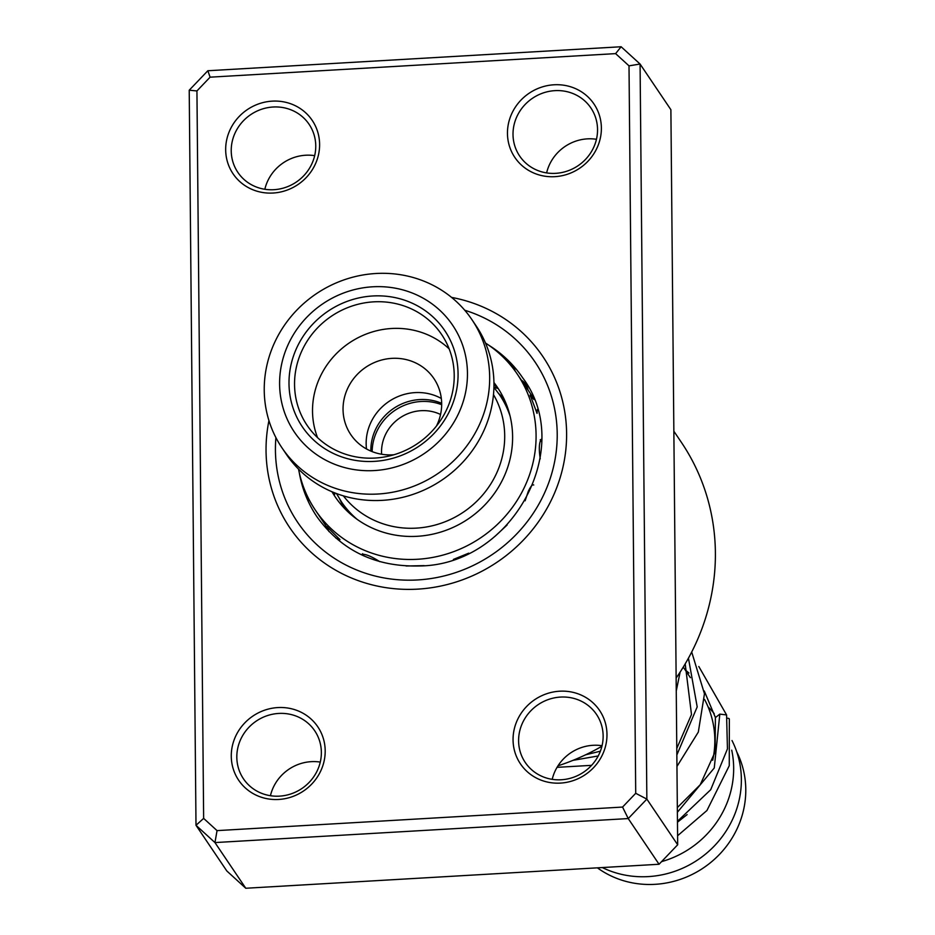 <?xml version="1.0" encoding="UTF-8"?>
<svg xmlns="http://www.w3.org/2000/svg" width="935" height="935" viewBox="0 0 935 935"><rect width="100%" height="100%" fill="white"/><g stroke="black" fill="none" stroke-linecap="round" stroke-linejoin="round"><path stroke-width="1.4" d="M441.671 403.324A50.128 47.486 -34 0 0 375.262 430.065A50.128 47.486 -34 0 0 370.856 451.091M441.671 404.715A50.128 47.486 -34 0 0 376.56 431.993A50.128 47.486 -34 0 0 372.153 451.617M381.62 454.223A40.579 38.44 146 0 1 385.115 435.371A40.579 38.44 146 0 1 440.549 414.485M736.768 751.892A93.091 88.182 146 0 1 737.586 827.697A93.091 88.182 146 0 1 597.371 867.832M704.569 699.473A95.475 90.438 146 0 1 712.715 760.26M714.632 746.761A81.158 76.869 146 0 1 715.474 750.384M708.087 706.883A95.475 90.438 146 0 1 714.223 713.627M731.731 750.197A95.475 90.438 146 0 1 725.268 807.092A95.475 90.438 146 0 1 661.548 861.638M732 740.532A95.475 90.438 146 0 1 732.97 818.511A95.475 90.438 146 0 1 602.28 867.551M264.839 189.279A42.963 40.696 146 0 1 305.64 155.233A42.963 40.696 146 0 1 314.674 155.654M546.624 172.917A42.963 40.696 146 0 1 587.425 138.859A42.963 40.696 146 0 1 596.46 139.292M270.437 795.708A42.963 40.696 146 0 1 311.238 761.663A42.963 40.696 146 0 1 320.273 762.083M552.223 779.346A42.963 40.696 146 0 1 593.024 745.3A42.963 40.696 146 0 1 602.058 745.721M277.812 707.573A47.743 45.219 146 0 1 325.193 750.793A47.743 45.219 146 0 1 278.653 799.46A47.743 45.219 146 0 1 231.272 756.251A47.743 45.219 146 0 1 277.812 707.573M279.471 796.141A42.963 40.696 -34 0 0 316.252 772.672A42.963 40.696 -34 0 0 314.709 730.761A42.963 40.696 -34 0 0 278.712 713.44A42.963 40.696 -34 0 0 241.92 736.909A42.963 40.696 -34 0 0 243.474 778.82A42.963 40.696 -34 0 0 279.471 796.141M272.214 101.144A47.743 45.219 146 0 1 319.606 144.364A47.743 45.219 146 0 1 273.055 193.031A47.743 45.219 146 0 1 225.674 149.822A47.743 45.219 146 0 1 272.214 101.144M273.873 189.7A42.963 40.696 -34 0 0 310.654 166.231A42.963 40.696 -34 0 0 309.111 124.332A42.963 40.696 -34 0 0 273.113 107.011A42.963 40.696 -34 0 0 236.333 130.479A42.963 40.696 -34 0 0 237.876 172.391A42.963 40.696 -34 0 0 273.873 189.7M553.999 84.781A47.743 45.219 146 0 1 601.38 128.001A47.743 45.219 146 0 1 554.841 176.668A47.743 45.219 146 0 1 507.46 133.448A47.743 45.219 146 0 1 553.999 84.781M555.659 173.337A42.963 40.696 -34 0 0 592.439 149.869A42.963 40.696 -34 0 0 590.897 107.969A42.963 40.696 -34 0 0 554.899 90.648A42.963 40.696 -34 0 0 518.119 114.117A42.963 40.696 -34 0 0 519.661 156.028A42.963 40.696 -34 0 0 555.659 173.337M559.597 691.21A47.743 45.219 146 0 1 606.979 734.431A47.743 45.219 146 0 1 560.439 783.098A47.743 45.219 146 0 1 513.058 739.889A47.743 45.219 146 0 1 559.597 691.21M561.257 779.767A42.963 40.696 -34 0 0 598.038 756.298A42.963 40.696 -34 0 0 596.495 714.398A42.963 40.696 -34 0 0 560.486 697.078A42.963 40.696 -34 0 0 523.705 720.546A42.963 40.696 -34 0 0 525.248 762.457A42.963 40.696 -34 0 0 561.257 779.767M451.582 297.4A152.767 144.703 146 0 1 542.966 356.691A152.767 144.703 146 0 1 548.459 505.695A152.767 144.703 146 0 1 417.688 589.132A152.767 144.703 146 0 1 289.686 527.55A152.767 144.703 146 0 1 268.941 420.61A152.767 144.703 146 0 0 289.686 527.55A152.767 144.703 146 0 0 417.688 589.132A152.767 144.703 146 0 0 548.459 505.695A152.767 144.703 146 0 0 542.966 356.691A152.767 144.703 146 0 0 451.582 297.4M207.839 70.744L621.12 46.75L640.078 64.036L646.856 799.098L628.238 818.569L214.956 842.575L195.999 825.289L189.221 90.216L207.839 70.744L210.094 77.173L196.934 90.94L203.643 818.394L217.049 830.619L622.558 807.069L635.718 793.301L629.01 65.847L615.604 53.622L210.094 77.173M203.643 818.394L195.999 825.289L226.819 870.964L245.776 888.25L659.058 864.256L677.676 844.784L670.886 109.711L640.078 64.036L629.01 65.847M677.676 844.784L646.856 799.098L635.718 793.301M659.058 864.256L628.238 818.569L622.558 807.069M245.776 888.25L214.956 842.575L217.049 830.619M557.973 765.823A219.608 208.014 -34 0 0 601.93 746.235M676.134 678.05A219.608 208.014 -34 0 0 681.405 442.395L673.854 431.199M615.604 53.622L621.12 46.75M196.934 90.94L189.221 90.216M677.454 821.292L710.705 789.724L727.442 748.888L726.577 714.936L719.821 714.118L715.427 717.566M726.881 718.209A5.727 1.73 -13.4 0 1 729.347 719.062L729.265 765.683L706.942 810.505L677.594 835.75M498.904 393.822L503.696 398.216M493.949 383.572L497.186 388.259M531.197 396.989L530.04 395.178M530.332 395.528L537.052 413.363L537.169 411.084M541.552 440.35L541.049 439.368M541.143 439.485C539.074 442.664 538.77 449.104 540.243 458.828M533.733 485.008C532.506 484.12 530.671 486.317 528.205 491.576L525.119 500.786M507.109 525.014L495.129 536.211M468.716 553.169L453.428 559.422M424.221 565.64L406.141 566.002M379.774 561.666C371.405 556.348 365.445 553.906 361.892 554.35L363.084 555.554M338.096 538.817L339.978 539.647L327.566 527.27M343.472 505.484L343.624 507.109L339.721 499.197M333.947 493.505A14.317 14.317 0 0 0 334.087 492.616L334.695 494.486L333.234 492.277M332.007 491.763A97.871 92.705 -34 0 0 335.197 496.859A97.871 92.705 -34 0 0 422.608 535.837A97.871 92.705 -34 0 0 503.521 477.797A97.871 92.705 -34 0 0 497.455 387.394A97.871 92.705 -34 0 0 493.937 382.532M298.546 469.136A121.737 115.309 -34 0 0 315.411 510.206A121.737 115.309 -34 0 0 424.139 558.698A121.737 115.309 -34 0 0 524.78 486.504A121.737 115.309 -34 0 0 517.242 374.047A121.737 115.309 -34 0 0 485.487 343.028M281.973 447.83L286.25 454.176A114.573 108.53 -34 0 0 389.252 499.734A114.573 108.53 -34 0 0 483.862 430.661A114.573 108.53 -34 0 0 476.219 326.023L471.941 319.676A114.573 108.53 146 0 1 479.585 424.315A114.573 108.53 146 0 1 384.963 493.399A114.573 108.53 146 0 1 281.973 447.83A114.573 108.53 146 0 1 274.317 343.192A114.573 108.53 146 0 1 368.939 274.119A114.573 108.53 146 0 1 471.941 319.676M343.379 495.866A90.707 85.915 -34 0 0 496.719 472.958A90.707 85.915 -34 0 0 493.481 394.605M366.497 448.964A50.128 47.486 146 0 1 370.564 423.111A50.128 47.486 146 0 1 441.332 398.485M450.506 409.098A85.926 81.392 146 0 1 338.575 455.731A85.926 81.392 146 0 1 296.559 348.264A85.926 81.392 146 0 1 408.478 301.619A85.926 81.392 146 0 1 450.506 409.098M301.689 351.221A81.158 76.869 -34 0 0 307.101 425.332A81.158 76.869 -34 0 0 380.066 457.612A81.158 76.869 -34 0 0 447.082 408.677A81.158 76.869 -34 0 0 441.659 334.566A81.158 76.869 -34 0 0 368.706 302.285A81.158 76.869 -34 0 0 301.689 351.221M449.162 348.884A81.158 76.869 -34 0 0 319.665 377.869A81.158 76.869 -34 0 0 317.573 437.65M436.446 426.056A50.128 47.486 -34 0 0 437.264 424.338A50.128 47.486 -34 0 0 433.91 378.558A50.128 47.486 -34 0 0 388.855 358.631A50.128 47.486 -34 0 0 347.458 388.855A50.128 47.486 -34 0 0 350.8 434.623A50.128 47.486 -34 0 0 393.892 454.761M288.003 344.886A95.475 90.438 146 0 1 412.37 293.064A95.475 90.438 146 0 1 459.05 412.475A95.475 90.438 146 0 1 334.695 464.298A95.475 90.438 146 0 1 288.003 344.886M493.914 387.359L499.757 395.073A95.475 90.438 146 0 1 510.089 416.122M357.1 519.322A95.475 90.438 146 0 1 341.45 501.861L348.545 512.368A14.317 14.317 0 0 1 353.114 516.307M299.317 472.876A124.121 117.576 -34 0 0 316.848 516.611C341.357 550.715 375.706 567.171 419.92 565.956C512.602 564.857 575.528 447.514 522.653 377.787A124.121 117.576 -34 0 0 488.666 345.144M464.742 310.245A143.219 135.657 146 0 1 555.168 458.734A143.219 135.657 146 0 1 417.594 579.945A143.219 135.657 146 0 1 275.907 437.627M719.821 714.118L714.258 767.986L677.372 812.281M688.44 658.17L697.194 706.883L676.846 754.989M598.213 755.959L573.015 760.342M499.757 395.073L506.863 405.591M683.263 667.099L690.404 677.676M336.495 493.551L341.45 501.861M715.38 717.344L715.146 751.81L700.245 784.71L677.326 807.595M685.191 663.897L691.491 714.504L676.788 748.444M600.387 751.191L585.591 754.814M715.392 717.461L704.289 691.023M688.99 673.036L685.016 669.694M677.466 822.192L687.108 814.607M726.577 714.936L698.807 666.515M691.701 652.011L704.464 693.782L698.328 732.058L676.952 766.455M680.131 672.078L676.25 691.012M591.575 765.344L557.038 767.343M517.242 374.047L533.394 397.971M315.411 510.206L327.858 528.672M305.663 492.394A14.317 14.317 0 0 0 309.754 500.833M335.735 537.976A14.317 14.317 0 0 0 339.569 539.109M327.472 526.592A14.317 14.317 0 0 0 329.003 531.594M362.628 553.695A14.317 14.317 0 0 0 363.89 555.916M541.54 441.671A14.317 14.317 0 0 0 540.196 439.836M536.748 412.861A14.317 14.317 0 0 0 537.333 409.518M534.014 399.561A14.317 14.317 0 0 0 530.355 396.44M493.925 386.845A14.317 14.317 0 0 0 497.759 388.411M515.115 370.985A14.317 14.317 0 0 0 507.518 361.658M343.274 506.548A14.317 14.317 0 0 0 343.542 504.958M528.065 390.082A14.317 14.317 0 0 0 521.403 380.194M499.746 394.371A14.317 14.317 0 0 0 499.909 395.295"/></g></svg>
